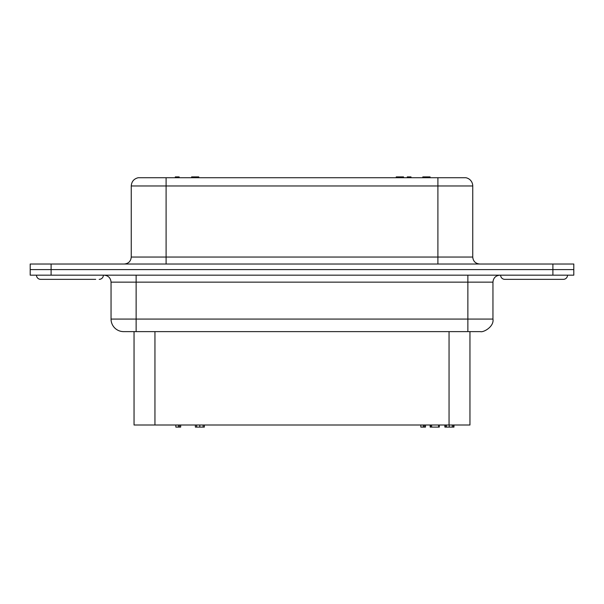 <?xml version="1.0" encoding="UTF-8"?>
<svg xmlns="http://www.w3.org/2000/svg" width="604" height="604" viewBox="0 0 604 604"><rect width="100%" height="100%" fill="white"/><g stroke="black" fill="none" stroke-linecap="round" stroke-linejoin="round"><path stroke-width="0.91" d="M95.711 279.35L40.657 279.35A4.183 4.183 0 0 1 36.474 275.167M166.1 264.016L166.1 257.047L472.743 257.047L472.743 185.964A8.365 8.365 0 0 0 465.775 177.719L138.225 177.719C133.914 178.784 131.589 181.532 131.257 185.964L131.257 257.047C130.841 261.283 128.516 263.601 124.288 264.016M508.289 279.35L559.863 279.35L508.289 279.35M103.375 275.167A4.183 4.183 0 0 1 99.192 279.35M567.526 275.167A4.183 4.183 0 0 1 563.343 279.35L504.808 279.35L563.343 279.35M500.625 275.167A4.183 4.183 0 0 0 504.808 279.35M51.106 264.016L30.2 264.016L30.2 269.595L573.8 269.595L573.8 264.016L51.106 264.016L51.106 269.595L30.2 269.595L30.2 275.167L573.8 275.167L573.8 269.595L51.106 269.595L51.106 275.167M479.553 275.167L467.866 275.167L467.866 282.136L492.955 282.136L492.955 319.078C494.283 326.658 483.336 332.691 480.414 331.619M111.045 319.078L136.134 319.078L136.134 282.136L111.045 282.136L111.045 319.078A12.548 12.548 0 0 0 123.586 331.619L480.225 331.619L467.866 331.619L467.866 282.136L136.134 282.136L136.134 275.167M492.955 282.136C493.37 277.908 495.695 275.583 499.923 275.167L498.912 275.167M497.975 275.167L493.498 275.167M490.795 275.167L483.2 275.167M131.581 275.167L122.846 275.167M120.037 275.167L112.706 275.167M110.079 275.167L105.738 275.167M104.703 275.167L104.084 275.167C108.305 275.583 110.63 277.908 111.045 282.136M573.8 269.595L573.8 275.167M492.955 319.078L136.134 319.078L136.134 331.619L123.586 331.619M134.043 331.619L134.043 425.005L469.957 425.005L469.957 331.619L472.743 331.619M453.317 427.096L453.966 427.096L453.966 425.005M445.344 425.005L445.344 427.096L453.491 427.096L453.491 425.005M444.869 425.005L444.869 427.096L445.458 427.096M178.354 427.096L178.354 425.005L175.855 425.005L175.855 427.096L180.672 427.096L180.672 425.005M438.096 427.096L439.297 427.096L439.297 425.005M430.161 425.005L430.161 427.096L438.61 427.096L438.61 425.005M420.837 425.005L420.837 427.096L425.51 427.096L425.51 425.005M195.371 425.005L195.371 427.096L204.348 427.096L204.348 425.005M424.401 425.005L424.401 427.096M423.261 425.005L423.261 427.096M431.611 425.005L431.611 427.096M430.576 425.005L430.576 427.096M179.531 425.005L179.531 427.096M430.086 176.904L430.086 177.719L430.086 176.904L429.61 176.904M423.329 176.904L422.815 176.904L422.815 177.719L422.815 176.904L423.329 176.904M429.701 176.904L429.701 177.719L429.701 176.904L423.185 176.904L423.185 177.719L423.185 176.904M176.209 177.719L176.209 176.904L175.296 176.904L175.296 177.719M179.154 177.719L179.154 176.904L176.209 176.904M177.153 176.904L177.153 177.719M397.19 176.904L396.232 176.904L396.232 177.719M403.54 177.719L403.54 176.904L396.783 176.904L396.783 177.719M402.377 176.904L402.377 177.719M403.2 176.904L403.2 177.719M191.604 176.904L191.604 177.719L191.604 176.904L192.601 176.904L192.601 177.719M198.792 176.904L198.792 177.719L198.792 176.904L192.601 176.904M410.999 177.719L410.999 176.904L407.262 176.904L407.262 177.719M408.145 176.904L408.145 177.719M409.059 176.904L409.059 177.719M472.743 185.964L437.9 185.964L437.9 264.016M437.9 177.719L437.9 185.964L166.1 185.964L166.1 257.047L131.257 257.047M552.894 275.167L552.894 264.016M166.1 177.719L166.1 185.964L131.257 185.964M199.796 425.005L199.796 427.096M203.11 425.005L203.11 427.096M196.632 425.005L196.632 427.096M452.298 425.005L452.298 427.096M449.217 425.005L449.217 427.096M446.469 425.005L446.469 427.096M449.051 425.005L449.051 331.619M154.949 331.619L154.949 425.005M428.795 177.719L428.795 176.904M424.136 176.904L424.136 177.719M426.598 176.904L426.598 177.719M195.251 176.904L195.251 177.719M197.787 176.904L197.787 177.719M472.743 257.047C473.159 261.283 475.484 263.601 479.712 264.016"/></g></svg>
